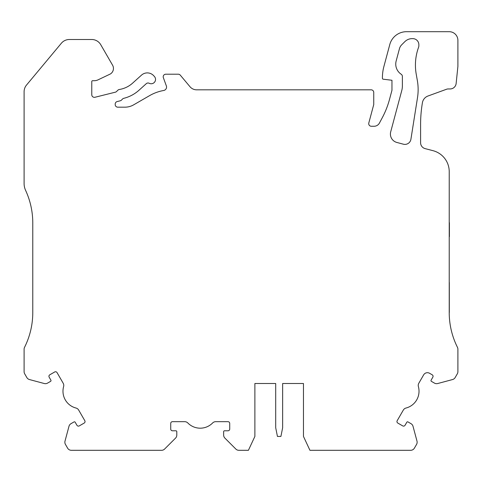 <?xml version="1.0" encoding="UTF-8"?>
<svg xmlns="http://www.w3.org/2000/svg" width="482" height="482" viewBox="0 0 482 482"><rect width="100%" height="100%" fill="white"/><g stroke="black" fill="none" stroke-linecap="round" stroke-linejoin="round"><path stroke-width="0.72" d="M54.683 371.977A1.735 1.735 0 0 1 57.051 372.61L63.19 383.244A4.338 4.338 0 0 1 63.612 386.576A17.352 17.352 0 0 0 76.005 408.037A4.338 4.338 0 0 1 78.68 410.074L84.814 420.702A1.735 1.735 0 0 1 84.181 423.069L79.295 425.889A1.735 1.735 0 0 1 76.927 425.257L75.192 422.25A0.868 0.868 0 0 0 74.005 421.931L70.999 423.666A4.338 4.338 0 0 0 68.98 426.305L65.01 441.114A4.338 4.338 0 0 0 65.444 444.404L67.601 448.139A4.338 4.338 0 0 0 71.354 450.309L161.554 450.309A4.338 4.338 0 0 0 164.621 449.037L175.526 438.132A4.338 4.338 0 0 0 176.798 435.065L176.798 431.655A0.868 0.868 0 0 0 175.93 430.788L172.46 430.788A1.735 1.735 0 0 1 170.724 429.052L170.724 423.413A1.735 1.735 0 0 1 172.46 421.678L184.733 421.678A4.338 4.338 0 0 1 187.829 422.979A17.352 17.352 0 0 0 212.616 422.979A4.338 4.338 0 0 1 215.713 421.678L227.986 421.678A1.735 1.735 0 0 1 229.721 423.413L229.721 429.052A1.735 1.735 0 0 1 227.986 430.788L224.516 430.788A0.868 0.868 0 0 0 223.648 431.655L223.648 435.065A4.338 4.338 0 0 0 224.919 438.132L235.825 449.037A4.338 4.338 0 0 0 238.891 450.309L248.411 450.309L254.882 436.427L254.882 383.503L275.704 383.503L275.704 427.751L277.439 436.427L280.91 436.427L282.645 427.751L282.645 383.503L303.467 383.503L303.467 436.427L309.938 450.309L410.646 450.309A4.338 4.338 0 0 0 414.399 448.139L416.556 444.404A4.338 4.338 0 0 0 416.99 441.114L413.02 426.305A4.338 4.338 0 0 0 411.001 423.666L407.995 421.931A0.868 0.868 0 0 0 406.808 422.25L405.073 425.257A1.735 1.735 0 0 1 402.705 425.889L397.819 423.069A1.735 1.735 0 0 1 397.186 420.702L403.32 410.074A4.338 4.338 0 0 1 405.995 408.037A17.352 17.352 0 0 0 418.388 386.576A4.338 4.338 0 0 1 418.81 383.244L423.648 374.869A4.338 4.338 0 0 1 429.57 373.279L432.203 374.797A1.735 1.735 0 0 1 432.836 377.165L431.101 380.171A0.868 0.868 0 0 0 431.42 381.358L434.427 383.094A4.338 4.338 0 0 0 437.716 383.527L452.532 379.557A4.338 4.338 0 0 0 455.165 377.539L457.322 373.803A4.338 4.338 0 0 0 457.9 371.634L457.9 349.245A4.338 4.338 0 0 0 457.442 347.299A77.65 77.65 0 0 1 449.224 312.535L449.224 171.664A21.69 21.69 0 0 0 433.011 150.679L425.136 148.625A6.073 6.073 0 0 1 420.593 142.75L420.593 124.434A130.14 130.14 0 0 1 422.196 104.076L422.395 102.805A8.676 8.676 0 0 1 427.992 96.008L446.627 89.218A4.338 4.338 0 0 1 448.115 88.953L450.092 88.953A6.073 6.073 0 0 0 456.135 83.507L457.9 66.396L457.9 40.367A8.676 8.676 0 0 0 449.224 31.692L406.543 31.692A17.352 17.352 0 0 0 389.781 44.555L383.895 66.516A43.38 43.38 0 0 0 382.419 77.747L382.419 78.331A0.868 0.868 0 0 0 383.178 79.193L391.962 80.271L391.962 90.255L389.522 99.358A86.76 86.76 0 0 1 382.322 117.638L379.448 123.037A6.073 6.073 0 0 1 374.086 126.26L371.321 126.26A2.603 2.603 0 0 1 368.808 122.982L373.743 104.57L373.743 92.424A2.603 2.603 0 0 0 371.14 89.821L196.638 89.821A8.676 8.676 0 0 1 189.992 86.724L180.268 75.132A2.603 2.603 0 0 0 178.274 74.204L165.808 74.204A2.603 2.603 0 0 0 163.362 77.698L166.344 85.886A3.47 3.47 0 0 1 163.687 90.489A43.38 43.38 0 0 0 149.589 95.635L133.628 104.847A17.352 17.352 0 0 1 124.952 107.173L117.801 107.173A2.603 2.603 0 0 1 115.198 104.57L115.198 104.094A2.603 2.603 0 0 1 117.168 101.563L120.241 100.798A2.603 2.603 0 0 0 121.452 100.117L122.573 98.997A2.603 2.603 0 0 1 123.784 98.316A35.572 35.572 0 0 0 139.003 90.23L146.293 83.663A2.603 2.603 0 0 1 149.221 83.278A4.338 4.338 0 0 0 154.427 76.517L153.758 75.77A8.676 8.676 0 0 0 141.503 75.132L132.616 83.133A26.028 26.028 0 0 1 119.277 89.501A2.603 2.603 0 0 0 117.843 90.23L116.578 91.496A2.603 2.603 0 0 1 115.367 92.183L95.008 97.256A2.603 2.603 0 0 1 91.773 94.731L91.773 81.579A0.868 0.868 0 0 1 92.64 80.711L94.267 80.711A8.676 8.676 0 0 0 97.798 79.964L110.39 73.969A6.507 6.507 0 0 0 112.577 65.197L100.744 44.706A10.411 10.411 0 0 0 91.731 39.5L69.215 39.5A10.411 10.411 0 0 0 61.359 43.247L26.51 85.067A10.411 10.411 0 0 0 24.1 91.737L24.1 183.491A16.545 16.545 0 0 0 25.624 190.426A77.65 77.65 0 0 1 32.776 222.69L32.776 312.535A77.65 77.65 0 0 1 24.558 347.299A4.338 4.338 0 0 0 24.1 349.245L24.1 371.634A4.338 4.338 0 0 0 24.678 373.803L26.835 377.539A4.338 4.338 0 0 0 29.468 379.557L44.284 383.527A4.338 4.338 0 0 0 47.573 383.094L50.58 381.358A0.868 0.868 0 0 0 50.899 380.171L49.164 377.165A1.735 1.735 0 0 1 49.797 374.797L54.683 371.977M416.219 74.144L417.346 80.518A52.056 52.056 0 0 1 417.496 97.701L410.911 139.274A6.073 6.073 0 0 1 403.338 144.19L396.837 142.449A8.676 8.676 0 0 1 390.703 131.827L401.783 90.477A17.352 17.352 0 0 0 402.374 85.989L402.374 76.427A2.603 2.603 0 0 0 401.265 74.294L400.928 74.059A12.146 12.146 0 0 1 396.162 60.967L399.451 48.688A8.676 8.676 0 0 1 401.699 44.796L404.814 41.681A10.411 10.411 0 0 1 412.176 38.632L412.785 38.632A6.073 6.073 0 0 1 418.858 44.706L418.858 45.748A4.338 4.338 0 0 1 418.593 47.236A52.056 52.056 0 0 0 416.219 74.144M303.467 383.503L282.645 383.503M254.882 383.503L275.704 383.503M32.776 312.535L32.776 282.428M32.776 236.74L32.776 222.69M449.224 312.535L449.224 282.428M449.399 236.68L449.399 222.69L449.224 236.68M449.308 312.535L449.308 282.428"/></g></svg>
